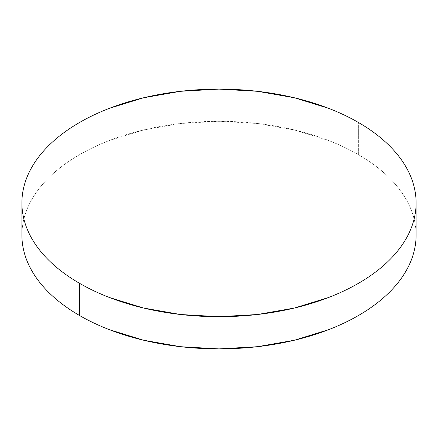 <?xml version="1.0" encoding="UTF-8"?>
<svg xmlns="http://www.w3.org/2000/svg" width="438" height="438" viewBox="0 0 438 438"><rect width="100%" height="100%" fill="white"/><g stroke="black" fill="none" stroke-linecap="round" stroke-linejoin="round"><path stroke-width="0.33" stroke-dasharray="2.19 1.64" d="M358.372 154.63L358.372 122.443L358.372 154.63A197.1 113.792 0 0 0 143.571 129.96A197.1 113.792 0 0 0 21.9 235.091C21.9 227.623 23.165 220.221 25.689 212.895C28.213 205.564 31.952 198.447 36.902 191.548C41.856 184.644 47.928 178.085 55.117 171.871C62.305 165.657 70.48 159.914 79.628 154.63C88.783 149.347 98.736 144.628 109.495 140.478L143.571 129.96L180.549 123.483L219 121.299L257.451 123.483L294.429 129.96L328.505 140.478C339.264 144.628 349.217 149.347 358.372 154.63A197.1 113.792 0 0 1 416.1 235.091C416.1 227.623 414.835 220.221 412.311 212.895C409.787 205.564 406.048 198.447 401.099 191.548C396.144 184.644 390.072 178.085 382.883 171.871C375.695 165.657 367.52 159.914 358.372 154.63"/><path stroke-width="0.66" d="M416.1 235.091C416.1 242.564 414.835 249.967 412.311 257.292C409.787 264.623 406.048 271.735 401.099 278.639C396.144 285.543 390.072 292.102 382.883 298.316C375.695 304.525 367.52 310.274 358.372 315.557C349.217 320.84 339.264 325.56 328.505 329.71L294.429 340.227L257.451 346.699L219 348.889L180.549 346.699L143.571 340.227L109.495 329.71C98.736 325.56 88.783 320.84 79.628 315.557C70.48 310.274 62.305 304.525 55.117 298.316C47.928 292.102 41.856 285.543 36.902 278.639C31.952 271.735 28.213 264.623 25.689 257.292C23.165 249.967 21.9 242.564 21.9 235.091A197.1 113.792 0 0 0 79.628 315.557A197.1 113.792 0 0 0 294.429 340.227A197.1 113.792 0 0 0 416.1 235.091L416.1 202.909A197.1 113.792 180 0 1 294.429 308.04A197.1 113.792 180 0 1 79.628 283.37L79.628 315.557L79.628 283.37A197.1 113.792 180 0 1 21.9 202.909A197.1 113.792 180 0 1 143.571 97.773A197.1 113.792 180 0 1 358.372 122.443A197.1 113.792 180 0 1 416.1 202.909C416.1 195.436 414.835 188.033 412.311 180.708C409.787 173.377 406.048 166.265 401.099 159.361C396.144 152.457 390.072 145.898 382.883 139.684C375.695 133.475 367.52 127.726 358.372 122.443C349.217 117.16 339.264 112.44 328.505 108.29L294.429 97.773L257.451 91.301L219 89.111L180.549 91.301L143.571 97.773L109.495 108.29C98.736 112.44 88.783 117.16 79.628 122.443C70.48 127.726 62.305 133.475 55.117 139.684C47.928 145.898 41.856 152.457 36.902 159.361C31.952 166.265 28.213 173.377 25.689 180.708C23.165 188.033 21.9 195.436 21.9 202.909C21.9 210.377 23.165 217.779 25.689 225.105C28.213 232.436 31.952 239.553 36.902 246.452C41.856 253.356 47.928 259.915 55.117 266.129C62.305 272.343 70.48 278.086 79.628 283.37C88.783 288.653 98.736 293.372 109.495 297.522L143.571 308.04L180.549 314.517L219 316.701L257.451 314.517L294.429 308.04L328.505 297.522C339.264 293.372 349.217 288.653 358.372 283.37C367.52 278.086 375.695 272.343 382.883 266.129C390.072 259.915 396.144 253.356 401.099 246.452C406.048 239.553 409.787 232.436 412.311 225.105C414.835 217.779 416.1 210.377 416.1 202.909M21.9 235.091L21.9 202.909"/></g></svg>
